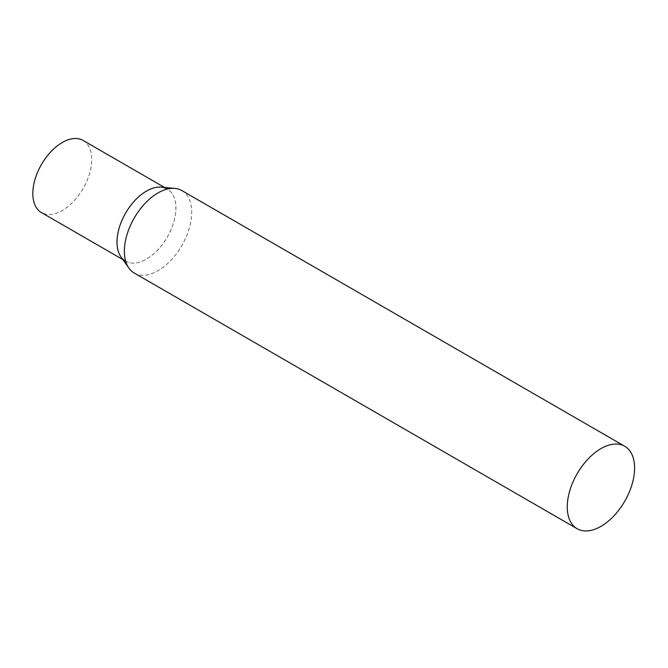 <?xml version="1.0" encoding="UTF-8"?>
<svg xmlns="http://www.w3.org/2000/svg" width="668" height="668" viewBox="0 0 668 668"><rect width="100%" height="100%" fill="white"/><g stroke="black" fill="none" stroke-linecap="round" stroke-linejoin="round"><path stroke-width="0.5" stroke-dasharray="3.34 2.5" d="M164.545 187.457L167.276 189.036A41.65 24.048 -60 0 1 173.655 222.402A41.65 24.048 -60 0 1 146.451 259.109A41.65 24.048 -60 0 1 125.626 261.171L122.895 259.601M83.108 140.439A41.65 24.048 -60 0 1 89.495 173.814A41.65 24.048 -60 0 1 62.283 210.52A41.65 24.048 -60 0 1 41.458 212.583M134.226 273.02A47.612 27.488 120 0 0 170.916 260.261A47.612 27.488 120 0 0 191.691 212.349A47.612 27.488 120 0 0 181.838 190.555M120.966 256.863A41.65 24.048 120 0 0 154.091 253.531A41.65 24.048 120 0 0 175.901 208.099A41.65 24.048 120 0 0 161.213 187.149"/><path stroke-width="1" d="M125.626 261.171A41.65 24.048 -60 0 1 119.238 227.796A41.65 24.048 -60 0 1 146.451 191.098A41.65 24.048 -60 0 1 167.276 189.036M122.895 259.601L41.458 212.583A41.65 24.048 -60 0 1 35.078 179.208A41.65 24.048 -60 0 1 62.283 142.501A41.65 24.048 -60 0 1 83.108 140.439L164.545 187.457M624.739 446.266L181.838 190.555A47.612 27.488 120 0 0 174.907 188.409A47.612 27.488 120 0 0 141.215 207.815A47.612 27.488 120 0 0 124.365 251.226A47.612 27.488 120 0 0 128.899 268.093A47.612 27.488 120 0 0 134.226 273.02L577.127 528.73A47.612 27.488 120 0 0 613.817 515.972A47.612 27.488 120 0 0 634.6 468.059A47.612 27.488 120 0 0 624.739 446.266A47.612 27.488 120 0 0 588.049 459.016A47.612 27.488 120 0 0 567.266 506.937A47.612 27.488 120 0 0 577.127 528.73M174.907 188.409L161.213 187.149A41.65 24.048 120 0 0 131.746 204.132A41.65 24.048 120 0 0 117 242.108A41.65 24.048 120 0 0 120.966 256.863L128.899 268.093"/></g></svg>
